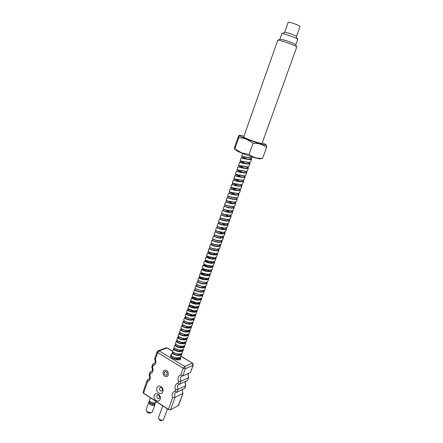 <?xml version="1.0" encoding="UTF-8"?>
<svg xmlns="http://www.w3.org/2000/svg" width="443" height="443" viewBox="0 0 443 443"><rect width="100%" height="100%" fill="white"/><g stroke="black" fill="none" stroke-linecap="round" stroke-linejoin="round"><path stroke-width="0.66" d="M150.338 397.736L149.418 400.35C149.579 401.712 151.08 402.593 153.915 402.98L153.616 403.379L152.137 403.185L153.865 403.368M153.915 402.98L155.277 402.731L156.08 401.502L155.842 402.178C156.025 402.571 155.283 402.975 153.616 403.379M153.882 403.363L150.498 402.471L149.441 401.325M154.773 403.174L154.275 404.37L153.128 404.581L150.127 403.512C149.081 402.665 148.842 401.912 149.418 401.258M154.978 404.603L154.386 405.251L153.034 405.467C150.304 405.007 148.898 403.872 148.809 402.072L149.413 401.258M160.139 399.304C158.777 403.584 152.652 399.564 154.269 395.483C155.598 391.202 161.773 395.184 160.139 399.304M156.888 395.948C156.783 397.952 157.547 398.805 159.187 398.495L159.718 397.786C159.829 395.782 159.065 394.929 157.426 395.234L156.888 395.948M162.847 391.701C161.474 396.009 155.316 392.011 156.944 387.907C158.278 383.599 164.486 387.559 162.847 391.701M159.563 388.384C159.452 390.388 160.222 391.235 161.867 390.931L162.415 390.211C162.526 388.206 161.761 387.354 160.122 387.653L159.563 388.384M164.508 370.232L163.157 371.749C162.858 375.099 164.137 376.683 166.989 376.511M168.301 375.011L167.255 376.367C164.281 376.904 162.902 375.371 163.118 371.766L164.192 370.392C167.155 369.877 168.528 371.422 168.301 375.011M188.624 373.344L188.092 374.257L188.546 377.674L180.86 381.224L178.435 381.556C177.394 378.172 178.197 375.935 180.855 374.844L183.23 368.255L184.62 366.45L185.401 368.676L193.037 365.353L190.418 372.535L182.754 375.991L185.401 368.676L183.23 368.255L157.691 352.617L155.432 359.107L154.624 358.941L157.077 351.764L157.691 352.617L159.087 350.878L157.918 350.817L157.077 351.764M185.628 381.495L185.157 382.331L185.816 385.571L184.864 388.19L176.873 392.243L174.979 391.13L175.467 389.774L177.892 389.436L177.433 385.958L178.451 384.618L187.467 380.631L188.724 377.43C187.932 375.758 187.932 374.379 188.729 373.299M171.591 354.328L170.466 355.192C169.392 357.346 177.211 361.012 180.002 359.655L180.844 358.891L180.489 357.462M162.714 405.843L158.456 417.749L159.491 419.493L162.481 420.296L163.6 419.621L167.448 408.944M164.275 372.491L164.862 371.738C166.502 371.45 167.26 372.297 167.133 374.28L166.557 375.033C164.918 375.321 164.154 374.479 164.275 372.491M166.413 375.105L167.177 374.263C167.338 372.402 166.629 371.527 165.045 371.644M159.796 420.396L160.887 420.795M148.815 402.072L146.118 409.742L146.633 411.198L147.336 411.78L151.063 412.743L152.381 411.929L154.961 404.658L154.812 403.163M147.469 412.472L147.912 412.965L149.612 413.219M151.799 367.07C152.663 369.207 152.525 370.73 151.379 371.644L149.933 372.303L150.31 373.814C152.835 372.74 153.599 370.553 152.597 367.247L151.777 366.998L152.746 364.212L153.128 365.719C155.67 364.622 156.434 362.424 155.432 359.107M154.624 358.941C155.499 361.111 155.343 362.656 154.164 363.57L152.746 364.212M180.855 374.844L182.754 375.991M179.393 384.28L177.876 383.106C175.234 384.175 174.431 386.396 175.467 389.774M147.574 381.672L147.203 380.149L148.671 379.479C149.778 378.599 149.906 377.093 149.058 374.961L149.845 375.149C150.841 378.449 150.083 380.626 147.574 381.672L143.593 393.113L168.401 409.36L172.593 397.748L175.007 397.404L174.553 393.943L175.539 392.631L176.43 392.276M149.058 374.961L149.933 372.303M150.249 371.948L151.7 371.356M153.062 363.869L154.463 363.321M184.604 388.494L185.606 385.737L177.892 389.436L176.873 392.243M182.721 389.408L182.306 390.167L182.754 393.561L175.007 397.404L170.549 409.725L168.39 409.565L143.587 393.318L143.017 392.193L147.203 380.149M147.525 379.789L149.014 379.158M190.418 372.535L193.264 365.137L193.037 365.353L192.262 363.177L184.62 366.45L159.087 350.878L167.066 347.971L172.648 351.338M187.467 380.631L188.751 377.519M185.816 385.571L185.789 385.476C185.019 383.826 185.002 382.486 185.733 381.445M178.197 405.816L182.937 393.29C182.195 390.992 182.162 389.679 182.837 389.353M296.76 46.991C297.231 46.559 289.39 43.303 283.298 41.432C279.86 40.374 278.016 39.975 277.761 40.23L243.694 136.948C243.739 137.28 245.367 138.089 248.584 139.39C254.288 141.682 262.123 144.058 262.029 143.477L296.76 46.991M295.774 44.787C294.772 43.824 291.034 42.268 284.556 40.13L279.921 39.139L281.837 33.723C282.058 33.474 283.614 33.784 286.499 34.648C292.995 36.78 296.732 38.358 297.718 39.383L295.774 44.787M243.949 136.228L240.566 135.436C233.356 134.14 257.976 143.842 264.82 144.961C266.431 145.238 266.631 145.011 265.412 144.285L262.289 142.762M234.773 149.213L234.618 149.031C234.231 149.435 234.236 148.721 234.646 146.888L238.611 135.829C239.12 135.115 239.17 135.713 238.76 137.64C244.054 137.873 248.822 139.778 253.053 143.36C258.208 143.061 262.721 144.401 266.581 147.369C266.758 145.703 266.608 144.961 266.121 145.143M296.428 36.481C295.702 35.706 292.934 34.532 288.133 32.965L284.666 32.295L288.221 22.25L291.732 22.837C296.555 24.393 299.318 25.594 300.022 26.453L296.428 36.481L297.58 39.15M235.648 150.26L241.618 153.095C249.359 156.169 255.434 158.096 259.853 158.882L261.193 158.622M238.76 137.64L234.89 148.676L241.507 152.824L249.082 154.496C253.058 157.426 257.566 158.699 262.61 158.328L261.691 158.528M266.581 147.369L262.61 158.328M253.053 143.36L249.082 154.496M234.618 149.031L234.89 148.676M241.889 156.479L250.849 157.952L252.133 157.542L252.344 156.966M179.166 358.343L178.756 357.8M178.75 354.561L179.199 354.954M180.478 357.058L180.406 357.828C179.299 359.417 177.062 359.722 173.678 358.747M172.155 352.722L171.297 355.148C171.181 355.712 171.895 356.344 173.44 357.052L174.647 357.473C177.853 358.271 179.941 357.916 180.91 356.421L181.78 353.996C180.412 355.69 177.92 355.901 174.304 354.61C172.759 353.907 172.045 353.276 172.155 352.722L173.235 352.301C168.783 352.966 181.403 357.673 181.674 353.359M180.517 354.511L180.085 353.951M180.174 350.79L180.522 351.1M181.846 353.215L181.78 353.996M173.518 348.874L172.659 351.305C172.543 351.858 173.263 352.49 174.808 353.193L176.464 353.724C179.487 354.367 181.425 353.985 182.283 352.578L183.158 350.147C181.791 351.825 179.299 352.024 175.677 350.745C174.127 350.048 173.407 349.422 173.518 348.874L174.647 348.475C170.046 349.034 182.804 353.824 183.053 349.499M181.874 350.668L181.414 350.086M183.219 349.366L183.158 350.147M174.885 345.019L174.021 347.456C173.911 347.993 174.614 348.608 176.137 349.3L178.125 349.909C181.026 350.463 182.876 350.07 183.662 348.73L184.537 346.288C183.18 347.949 180.689 348.143 177.056 346.863C175.5 346.171 174.78 345.551 174.885 345.019L176.076 344.637C171.303 345.08 184.21 349.97 184.432 345.634M183.236 346.814L182.749 346.216M183.025 343.22L181.752 342.278M184.598 345.501L184.537 346.288M176.253 341.149L175.389 343.596C175.278 344.084 175.915 344.66 177.3 345.318L179.736 346.072C182.538 346.553 184.31 346.155 185.047 344.864L185.927 342.417C184.57 344.056 182.079 344.244 178.44 342.971C176.879 342.278 176.153 341.675 176.253 341.149L177.516 340.789C172.56 341.116 185.617 346.099 185.816 341.752M184.598 342.948L184.089 342.328M184.454 339.41L182.992 338.341M185.982 341.631L185.927 342.417M177.632 337.267L176.763 339.72C176.652 340.174 177.233 340.711 178.507 341.343L181.325 342.206C184.039 342.638 185.744 342.229 186.437 340.988L187.317 338.535C185.971 340.158 183.474 340.329 179.825 339.067C178.263 338.38 177.532 337.782 177.632 337.267L178.966 336.929M185.966 339.067L185.429 338.424M187.367 337.743L187.317 338.535M179.005 333.369L178.136 335.833L179.753 337.367L182.898 338.325C185.534 338.707 187.173 338.297 187.826 337.101L188.712 334.642C187.372 336.243 184.875 336.409 181.22 335.146C179.648 334.465 178.911 333.872 179.005 333.369L179.764 333.036M187.339 335.174L186.769 334.515M188.757 333.839L188.712 334.637M180.39 329.465L179.515 331.934L181.021 333.385L184.465 334.426C187.018 334.764 188.607 334.354 189.227 333.202L190.108 330.733C188.773 332.311 186.276 332.471 182.616 331.214C181.043 330.539 180.301 329.957 180.39 329.465L181.923 329.193M188.712 331.27L188.109 330.589M190.152 329.93L190.108 330.733M181.78 325.544L180.899 328.025L182.306 329.398L186.021 330.517C188.508 330.816 190.041 330.406 190.628 329.293L191.514 326.812C190.185 328.374 187.688 328.529 184.017 327.272C182.438 326.602 181.691 326.026 181.78 325.544L183.435 325.317M190.091 327.349L189.454 326.646M191.548 326.004L191.514 326.812M183.169 321.612L182.289 324.099L183.601 325.406L187.566 326.585C189.986 326.851 191.476 326.447 192.029 325.367L192.921 322.881C191.597 324.42 189.1 324.564 185.418 323.318C183.839 322.654 183.086 322.083 183.169 321.612L183.911 321.319C180.511 322.067 193.048 326.12 192.805 322.172M192.949 322.067L192.921 322.881M184.565 317.67L183.684 320.167L184.919 321.402L189.106 322.637C191.465 322.875 192.91 322.476 193.441 321.43L194.333 318.938C193.021 320.455 190.518 320.594 186.83 319.353C185.24 318.689 184.487 318.129 184.565 317.67L186.315 317.476C180.03 316.944 194.112 322.665 194.217 318.218M194.355 318.118L194.333 318.938M185.966 313.716L185.08 316.219L187.35 317.886L190.64 318.678C192.943 318.894 194.344 318.495 194.854 317.481L195.751 314.979C194.444 316.479 191.941 316.607 188.242 315.372C186.653 314.713 185.894 314.165 185.966 313.716L187.555 313.539M194.244 315.521L193.497 314.751M195.767 314.159L195.751 314.979M187.372 309.746L186.481 312.26L188.762 313.904L192.179 314.702C194.422 314.895 195.789 314.502 196.277 313.522L197.174 311.008C195.872 312.487 193.364 312.608 189.659 311.379C188.065 310.726 187.3 310.183 187.372 309.746L189.394 309.635M195.64 311.551L194.842 310.753M197.185 310.183L197.174 311.008M188.779 305.764L187.887 308.284L188.923 309.336L193.718 310.715C195.906 310.886 197.229 310.499 197.7 309.546L198.602 307.027C197.301 308.483 194.798 308.599 191.083 307.37C189.482 306.728 188.712 306.191 188.779 305.764L189.51 305.526M197.035 307.569L196.194 306.75M198.602 306.196L198.602 307.027M190.197 301.772L189.299 304.297L190.28 305.299L195.252 306.711C197.384 306.866 198.674 306.478 199.123 305.559L200.031 303.029C198.741 304.468 196.232 304.574 192.511 303.355C190.905 302.713 190.136 302.187 190.197 301.772L191.681 301.589L196.57 303.809M198.431 303.571L197.545 302.724M200.026 302.192L200.031 303.029M201.454 298.183L201.465 299.025C200.181 300.437 197.672 300.537 193.945 299.318C192.334 298.687 191.553 298.167 191.614 297.762L190.717 300.299L191.642 301.246L196.792 302.696C198.874 302.835 200.125 302.453 200.557 301.556M199.832 299.562L198.896 298.693M193.037 293.748L192.135 296.289L193.01 297.181L198.331 298.665C200.358 298.787 201.582 298.416 201.997 297.546L202.905 295.005C201.626 296.395 199.117 296.489 195.38 295.276C193.763 294.645 192.982 294.135 193.037 293.748L193.752 293.548M202.883 294.158L202.905 295.005M194.466 289.711L193.563 292.264L194.388 293.111L199.871 294.623C201.853 294.728 203.038 294.362 203.437 293.521L204.35 290.968C203.077 292.341 200.568 292.424 196.819 291.217C195.202 290.591 194.416 290.093 194.466 289.711L195.175 289.534M204.323 290.115L204.35 290.968M195.895 285.669L194.992 288.227L195.773 289.024L201.415 290.564C203.343 290.658 204.5 290.298 204.882 289.484L205.801 286.926C204.533 288.271 202.025 288.349 198.265 287.147C196.642 286.527 195.85 286.034 195.895 285.669L196.603 285.502M204.057 287.457L203.005 286.538M205.762 286.062L205.801 286.926M197.334 281.61L196.426 284.179L197.168 284.932L202.96 286.494C204.843 286.577 205.962 286.222 206.333 285.43L207.252 282.861C205.995 284.19 203.481 284.256 199.715 283.066C198.087 282.451 197.29 281.964 197.334 281.61L197.777 281.449M207.202 281.997L207.252 282.861M198.774 277.539L197.86 280.114L198.569 280.823L204.511 282.412C206.338 282.484 207.435 282.136 207.789 281.366L208.714 278.791C207.457 280.098 204.948 280.159 201.172 278.968C199.538 278.359 198.741 277.883 198.774 277.539L199.195 277.39M206.887 279.317L205.702 278.337M208.653 277.922L208.714 278.791M200.219 273.453L199.306 276.039L199.976 276.703L201.709 277.456L206.061 278.315C207.845 278.376 208.908 278.032 209.251 277.29L210.176 274.704C208.93 275.989 206.416 276.039 202.634 274.859C200.995 274.25 200.192 273.785 200.219 273.453L200.917 273.337M208.304 275.225L207.335 274.411M210.104 273.829L210.176 274.704M201.67 269.355L200.751 271.947L201.388 272.578L203.171 273.342L207.612 274.2C209.351 274.256 210.386 273.924 210.713 273.198L211.643 270.607C210.403 271.869 207.889 271.913 204.096 270.734C202.451 270.136 201.643 269.676 201.67 269.355L202.052 269.228M211.56 269.721L211.643 270.607M203.127 265.246L202.207 267.849L202.805 268.436L204.638 269.211L209.168 270.075C210.862 270.125 211.865 269.798 212.186 269.095L213.116 266.492C211.881 267.733 209.367 267.766 205.569 266.597C203.918 265.999 203.104 265.551 203.127 265.246L203.492 265.13M211.15 267.002L210.242 266.26M213.022 265.601L213.116 266.492M204.588 261.121L203.664 263.729L204.234 264.283L206.111 265.069L210.73 265.938C212.374 265.977 213.354 265.656 213.659 264.98L214.595 262.367C213.365 263.585 210.851 263.613 207.042 262.444L204.588 261.121L204.932 261.016M212.579 262.865L211.704 262.167M214.49 261.47L214.595 262.367M206.05 256.984L205.126 259.604L205.663 260.113L207.584 260.916L212.291 261.785C213.891 261.819 214.844 261.503 215.137 260.849L216.073 258.23C214.855 259.426 212.335 259.443 208.52 258.28L206.383 256.89M214.008 258.718L212.313 257.494M215.957 257.322L216.073 258.23M217.43 253.163L217.563 254.077C216.35 255.251 213.831 255.257 210.004 254.105L207.523 252.831L206.593 255.461L207.102 255.938L209.068 256.746L213.858 257.621C215.414 257.643 216.339 257.339 216.621 256.702M215.436 254.559L214.645 253.933M208.996 248.667L208.06 251.303L208.548 251.746L210.552 252.565L215.425 253.44C216.943 253.462 217.834 253.163 218.111 252.549L219.052 249.913C217.851 251.059 215.331 251.059 211.494 249.913L209.301 248.595M218.908 248.988L219.052 249.913M210.475 244.492L209.539 247.133L209.999 247.543L212.042 248.368L216.998 249.248L219.606 248.379L220.553 245.732C219.351 246.856 216.832 246.851 212.989 245.704L210.774 244.425M220.387 244.802L220.553 245.732M211.959 240.3L211.018 242.952L211.449 243.329L213.537 244.154L218.571 245.04L221.101 244.193L222.054 241.54C220.863 242.642 218.338 242.626 214.484 241.485L212.252 240.244M221.871 240.599L222.054 241.54M213.448 236.097L212.507 238.755L212.906 239.098L215.038 239.929L220.149 240.82L222.607 239.995L223.56 237.332C222.375 238.412 219.85 238.384 215.99 237.254L213.736 236.047M221.179 237.764L220.575 237.315M223.361 236.385L223.56 237.332M214.944 231.877L213.997 234.546L214.373 234.856L216.544 235.693L221.733 236.584L224.114 235.781L225.072 233.112C223.892 234.17 221.367 234.131 217.496 233.007L215.232 231.839M222.619 233.522L220.376 232.099M224.85 232.154L225.072 233.112M216.439 227.641L215.492 230.321L215.841 230.604L218.056 231.44L223.322 232.337L225.625 231.556L226.589 228.881C225.415 229.911 222.89 229.867 219.008 228.749L216.738 227.619M226.351 227.912L226.589 228.881M217.945 223.394L216.992 226.08L217.319 226.334L219.567 227.176L224.911 228.073L227.148 227.32L228.106 224.629C226.949 225.637 224.418 225.587 220.531 224.474L218.261 223.388M225.498 225.005L225.077 224.712M227.846 223.649L228.106 224.629M219.451 219.135L218.499 221.832L218.798 222.059L221.09 222.895L226.506 223.798L228.671 223.067L229.635 220.37C228.477 221.35 225.952 221.29 222.054 220.182L219.8 219.147M226.938 220.725L226.583 220.481M229.352 219.379L229.635 220.37M220.963 214.861L220.01 217.563L220.287 217.768L222.613 218.598L228.101 219.506L230.199 218.798L231.168 216.09C230.017 217.053 227.492 216.981 223.582 215.879L221.373 214.899M222.043 213.698L221.605 214.933C221.279 215.193 230.222 217.552 230.626 215.741L230.858 215.088L231.168 216.09M222.486 210.569L221.522 213.282L221.782 213.46L224.147 214.29L229.707 215.204L231.733 214.517L232.702 211.804C231.562 212.734 229.031 212.657 225.116 211.56L223.017 210.658M230.316 212.474L229.989 212.236M232.365 210.785L232.702 211.804M224.008 206.266L223.283 209.146L225.681 209.971L231.307 210.885L233.267 210.22L234.242 207.496C233.112 208.409 230.581 208.315 226.655 207.23L224.385 206.277M233.882 206.471L234.242 207.496M225.537 201.953L224.568 204.683L227.22 205.63L232.918 206.554L234.812 205.912L235.792 203.176C234.668 204.062 232.132 203.963 228.195 202.883L225.93 201.953M235.399 202.135L235.792 203.176M228.765 201.277L234.535 202.207L236.363 201.587L237.343 198.846C236.224 199.704 233.694 199.599 229.745 198.519L227.071 197.622L226.102 200.358L228.765 201.277M237.011 197.899L237.343 198.846M230.316 196.913L236.152 197.849L237.913 197.246L238.899 194.499C237.791 195.335 235.255 195.213 231.301 194.145L228.61 193.275L227.636 196.022L230.316 196.913M229.424 193.392L229.07 193.264C226.96 192.982 241.28 196.775 238.439 193.425L238.899 194.499M231.872 192.533L237.775 193.469L239.475 192.893L240.46 190.136C239.358 190.944 236.828 190.817 232.857 189.754L230.15 188.912L229.175 191.669L231.872 192.533M240.023 189.111L240.46 190.136M231.7 184.537L230.72 187.306L239.392 189.083L241.036 188.53L242.028 185.761C240.937 186.542 238.4 186.409 234.425 185.351L232.126 184.532C230.26 184.216 244.625 187.97 241.507 184.653M241.607 184.775L242.028 185.761M235 183.723L241.014 184.681L242.609 184.144L243.6 181.37C242.515 182.128 239.979 181.979 235.992 180.932L233.256 180.146L232.27 182.926L235 183.723M243.196 180.423L243.6 181.37M236.573 179.299L242.642 180.262L244.182 179.747L245.178 176.962C244.104 177.693 241.562 177.538 237.57 176.497L234.812 175.744L233.826 178.529L236.573 179.299M244.785 176.054L245.178 176.962M238.151 174.858L244.276 175.827L245.76 175.339L246.762 172.543C245.693 173.246 243.157 173.08 239.148 172.045L236.379 171.325L235.388 174.121L238.151 174.858M246.386 171.668L246.762 172.543M239.735 170.405L245.915 171.38L247.349 170.909L248.351 168.107C247.288 168.789 244.752 168.611 240.737 167.581L237.946 166.889L236.955 169.697L239.735 170.405M247.986 167.271L248.351 168.107M241.319 165.937L247.554 166.917L248.938 166.468L249.946 163.655C248.888 164.309 246.352 164.126 242.327 163.102L239.525 162.443L238.528 165.256L241.319 165.937M249.592 162.852L249.946 163.655M242.914 161.451L249.199 162.443L250.533 162.016L251.546 159.192C250.5 159.818 247.958 159.624 243.921 158.605L241.103 157.979L240.106 160.803L242.914 161.451M251.203 158.422L251.546 159.192M171.895 357.678L172.205 357.667M170.799 356.554L171.829 356.122C170.954 356.255 170.826 356.648 171.452 357.313M182.931 338.341L184.205 339.205M185.429 330.456L185.944 330.755M191.614 297.762L192.334 297.558M201.094 273.359L205.84 275.269M207.296 271.144L202.689 269.239L207.158 271.127M208.786 270.341L208.315 270.02M203.896 265.169L208.47 266.968M208.719 267.118L209.162 267.395M206.504 261.348L207.678 261.78M207.617 257.134L209.528 257.843M207.523 252.831L207.839 252.748M208.764 252.92L211.3 253.861M223.571 228.926L221.666 227.791M227.785 223.665L227.569 224.28C227.137 226.157 218.227 223.804 218.582 223.466L220.968 224.335M220.099 219.224L222.065 219.933M221.688 214.988L223.106 215.492M228.101 216.234L225.47 214.739M229.618 211.981L226.705 210.347M229.031 193.27L230.15 193.818M239.973 189.045C242.947 192.378 228.605 188.607 230.593 188.906L231.119 189.255M239.84 181.436L235.056 179.038M241.263 176.984L236.313 174.525M242.681 172.515L237.642 170.023M244.093 168.024L239.054 165.527M245.5 163.517L240.521 161.042M246.906 158.993L242.033 156.556M250.55 157.946L250.993 158.827C249.63 159.43 247.044 159.242 243.235 158.278M248.999 162.443L249.392 163.295C247.919 163.916 245.267 163.722 241.446 162.719M247.449 166.922L247.803 167.747C246.186 168.384 243.467 168.185 239.646 167.144M245.904 171.38L246.214 172.183C246.031 173.329 240.017 172.128 237.836 171.541M244.359 175.827L244.63 176.602C244.436 177.842 237.797 176.436 235.981 175.91M242.814 180.257L243.052 181.01C242.836 182.35 235.582 180.722 234.192 180.268M241.274 184.67L241.479 185.401C241.236 186.83 233.478 185.008 232.497 184.637M239.735 189.067L239.918 189.781C239.624 191.326 231.157 189.205 230.831 188.989M238.196 193.453L238.356 194.139C238.007 195.789 228.992 193.419 229.252 193.342L229.723 192.029M237.055 197.766L236.8 198.492C236.44 200.17 227.442 197.805 227.713 197.689L228.173 196.393M235.499 202.119L235.244 202.822C234.879 204.539 225.891 202.174 226.179 202.019L226.633 200.74M233.948 206.455L233.699 207.141C233.317 208.891 224.352 206.527 224.651 206.338L225.886 206.776M232.398 210.779L232.16 211.449C231.767 213.227 222.812 210.868 223.128 210.641L223.571 209.395M229.048 219.44L229.092 220.016C228.677 221.86 219.75 219.506 220.093 219.207L222.414 220.027M219.008 222.27L218.582 223.466L221.207 224.396M226.03 227.99L226.046 228.527C225.609 230.438 216.71 228.09 217.076 227.713L217.496 226.534M224.739 232.187L224.535 232.763C224.08 234.707 215.198 232.359 215.58 231.944L215.99 230.781C217.596 231.595 219.961 232.126 223.095 232.381L224.197 232.293M223.222 236.429L223.023 236.983C222.558 238.954 213.692 236.612 214.085 236.163L214.495 235M221.71 240.654L221.517 241.191C221.04 243.196 212.191 240.854 212.596 240.372L213.005 239.209M220.033 244.913L220.016 245.389C219.529 247.421 210.691 245.079 211.106 244.564L214.916 245.909M215.171 246.053L215.713 246.363M218.543 249.104L218.521 249.564C218.022 251.63 209.201 249.293 209.628 248.739L210.037 247.587M213.869 250.295L214.384 250.6M217.203 253.246L217.026 253.734C216.516 255.827 207.712 253.496 208.155 252.903L208.559 251.757M212.557 254.52L213.05 254.819M215.575 257.455L215.542 257.887C215.021 260.013 206.233 257.682 206.682 257.056C207.086 256.829 208.526 257.339 211.001 258.585M211.245 258.729L211.71 259.022M214.102 261.614L214.058 262.023C213.526 264.178 204.755 261.852 205.214 261.193C205.657 260.949 207.147 261.475 209.683 262.777M212.629 265.75L212.585 266.149C212.042 268.336 203.282 266.01 203.752 265.318C204.229 265.052 205.762 265.595 208.36 266.952M211.161 269.881L211.112 270.263C210.558 272.478 201.814 270.158 202.296 269.427L202.678 268.358M209.694 273.995L209.644 274.361C209.079 276.609 200.347 274.289 200.845 273.525C201.388 273.215 203.01 273.791 205.696 275.253M208.238 278.099L208.182 278.448C207.606 280.724 198.89 278.409 199.4 277.611L199.765 276.576M204.588 279.522L204.959 279.788M206.853 282.158L206.726 282.523C206.139 284.827 197.434 282.512 197.955 281.682L198.314 280.668M205.397 286.233L205.27 286.582C204.672 288.914 195.989 286.604 196.52 285.741L196.875 284.744M203.941 290.298L203.824 290.63C203.215 292.989 194.543 290.68 195.086 289.783L195.435 288.808M202.44 294.368L202.379 294.661C201.759 297.054 193.104 294.745 193.657 293.82L193.995 292.856M201 298.405L200.939 298.687C200.314 301.102 191.664 298.798 192.234 297.834C192.976 297.397 194.787 298.039 197.661 299.767M199.566 302.431L199.505 302.696C198.868 305.138 190.235 302.84 190.817 301.844C191.592 301.384 193.425 302.037 196.315 303.798M198.132 306.44L198.076 306.689C197.423 309.164 188.812 306.866 189.399 305.836C190.208 305.354 192.068 306.019 194.975 307.819M196.742 310.421L196.648 310.67C195.989 313.173 187.389 310.881 187.987 309.818C188.829 309.314 190.711 309.984 193.63 311.828M195.285 314.425L195.23 314.641C194.56 317.171 185.971 314.879 186.581 313.788L188.341 313.794M189.654 314.259L192.29 315.815M193.868 318.395L193.812 318.6C193.131 321.153 184.559 318.866 185.18 317.742L185.479 316.895L190.534 318.7L192.19 318.727M192.472 322.343L192.4 322.548C191.708 325.129 183.153 322.842 183.784 321.684L184.078 320.854M191.044 326.303L190.994 326.48C190.291 329.088 181.746 326.807 182.389 325.616L182.677 324.808M186.326 326.408L188.269 327.709M189.637 330.234L189.593 330.4C188.879 333.036 180.345 330.755 181.004 329.537L181.287 328.739M188.192 334.31L188.192 334.31C187.472 336.968 178.955 334.692 179.62 333.441L180.689 333.214M183.917 334.371L185.595 335.567M186.796 338.203L186.796 338.203C186.066 340.894 177.565 338.618 178.241 337.339L179.216 337.084M182.688 338.325L184.26 339.476M185.407 342.085L185.407 342.085C184.67 344.804 176.176 342.528 176.862 341.221L177.754 340.944M181.381 342.217L182.926 343.375M184.022 345.961L184.022 345.961C183.275 348.696 174.797 346.432 175.494 345.091L176.314 344.798M180.146 346.144L181.597 347.257M182.643 349.82L182.643 349.82C181.879 352.584 173.418 350.319 174.127 348.946L174.885 348.641M181.265 353.664L181.265 353.664C180.495 356.46 172.045 354.195 172.764 352.794L173.468 352.478M179.891 357.501L179.891 357.501C179.11 360.32 170.677 358.055 171.402 356.626L171.646 355.95M176.414 357.828L177.615 358.836M178.701 358.575L178.197 357.866M180.052 354.738L179.52 354.012M181.409 350.884L180.849 350.147M182.765 347.024L182.178 346.265M185.495 339.26L184.842 338.469M186.863 335.362L186.176 334.548M188.236 331.447L187.516 330.616M189.61 327.521L188.851 326.668M192.373 319.636L191.531 318.738M193.763 315.671L192.871 314.751M195.147 311.695L194.211 310.748M197.938 303.699L196.886 302.702M199.333 299.684L198.226 298.66M203.547 287.551L202.313 286.488M209.207 271.188L207.54 269.92M210.624 267.063L208.852 265.745M212.047 262.921L210.32 261.652M222.048 233.527L219.39 231.899M223.931 229.635L223.643 229.396M223.477 229.269L220.636 227.569M226.822 221.068L226.511 220.83M231.146 208.099L230.803 207.85M234.917 194.621L229.795 192.052M230.803 188.978L231.335 187.671M237.764 185.789L233.007 183.313M239.181 181.348L234.718 178.944M240.599 176.89L236.551 174.592M242.011 172.416L237.509 170.051L244.375 171.291M243.423 167.919L239.076 165.616L246.092 166.834M244.835 163.412L240.654 161.163L247.814 162.365M241.795 157.952L242.238 156.695L249.536 157.874M178.928 358.476L178.446 357.844M171.95 356.222L174.769 357.54L177.46 357.894M180.279 354.638L179.775 353.99M173.279 352.34L176.491 353.763L178.917 354.035M181.63 350.795L181.104 350.125M174.608 348.442L178.119 349.942L180.384 350.164M182.992 346.935L182.433 346.249M175.949 344.538L179.708 346.099L181.846 346.276M184.354 343.065L183.762 342.356M177.294 340.623L181.281 342.234L183.319 342.378M185.717 339.183L185.096 338.458M178.645 336.697L182.837 338.352L184.786 338.469M187.084 335.285L186.431 334.537M180.002 332.759L184.393 334.448L186.265 334.548M181.364 328.806L185.938 330.533L187.743 330.611M182.726 324.846L187.472 326.607L189.222 326.663M184.1 320.87L184.991 321.491L189.006 322.659L190.706 322.703M192.594 319.569L191.786 318.738M193.984 315.61L193.126 314.757M186.852 312.891L192.063 314.724L193.685 314.74M195.374 311.639L194.471 310.759M188.242 308.882L193.591 310.737L195.175 310.742M196.764 307.652L195.812 306.744M189.632 304.862L190.379 305.41L195.125 306.739L196.675 306.728M198.159 303.654L197.152 302.719M191.027 300.83L196.653 302.719L198.176 302.707M199.555 299.64L198.492 298.676M192.434 296.788L198.187 298.693L199.677 298.671M200.956 295.614L199.832 294.623M193.84 292.734L199.721 294.65L201.188 294.617M195.258 288.67L201.26 290.591L202.7 290.553M196.675 284.594L202.8 286.521L204.212 286.477M198.104 280.508L204.339 282.44L205.729 282.39M206.593 279.372L205.259 278.304M199.538 276.404L200.103 276.847C201.51 277.628 203.437 278.126 205.884 278.342L207.252 278.287M208.005 275.275L206.499 274.112M200.972 272.295L201.521 272.722C202.949 273.508 204.921 274.012 207.435 274.234L208.78 274.173M209.423 271.166L207.817 269.959M202.418 268.17L202.944 268.585C204.389 269.383 206.405 269.887 208.985 270.108L210.303 270.042M210.84 267.04L209.268 265.872M203.869 264.034L204.373 264.432C205.84 265.235 207.894 265.75 210.536 265.972L211.837 265.9M205.325 259.891L205.807 260.274C207.296 261.082 209.389 261.597 212.097 261.819L213.365 261.747M206.787 255.727L207.246 256.098C208.758 256.912 210.89 257.433 213.653 257.654L214.899 257.582M215.11 254.587L213.233 253.291M208.254 251.558L208.697 251.912C210.22 252.726 212.396 253.252 215.22 253.479L216.439 253.396M209.727 247.377L210.143 247.709C211.688 248.529 213.897 249.055 216.788 249.287L217.984 249.204M211.211 243.179L211.599 243.495C213.155 244.314 215.409 244.841 218.36 245.079L219.529 244.996M212.701 238.971L213.055 239.27C214.628 240.089 216.92 240.621 219.933 240.859L221.079 240.776M214.196 234.757L214.523 235.034C216.106 235.848 218.438 236.379 221.511 236.628L222.635 236.54M222.253 233.533L219.684 231.96M223.687 229.275L220.935 227.636M217.225 226.284L217.474 226.517C219.086 227.325 221.489 227.857 224.679 228.117L225.758 228.029M225.116 225L222.164 223.289M218.753 222.032L218.958 222.242C220.586 223.045 223.023 223.577 226.268 223.842L227.325 223.754M220.448 217.956L220.448 217.956C222.093 218.748 224.562 219.279 227.863 219.556L228.898 219.462M221.816 213.498L221.949 213.653C223.599 214.434 226.107 214.971 229.463 215.248L230.476 215.16M229.402 212.092L225.725 210.098M223.344 209.212L223.449 209.34C225.116 210.109 227.658 210.641 231.063 210.934L232.054 210.84M224.872 204.915L224.955 205.015C226.639 205.774 229.214 206.3 232.669 206.604L233.644 206.51M232.796 203.758L232.431 203.514M232.259 203.398L227.957 201.177M226.379 200.596L226.473 200.673C228.173 201.421 230.77 201.947 234.281 202.257L235.233 202.163M227.957 196.277L227.995 196.321C229.707 197.052 232.337 197.578 235.892 197.899L236.828 197.805M229.502 191.935L229.518 191.957C231.246 192.666 233.91 193.192 237.509 193.525L238.423 193.43M236.523 190.235L231.296 187.677M231.268 187.666L231.052 187.577C232.791 188.269 235.488 188.79 239.137 189.133L240.028 189.039M237.941 185.816L232.592 183.186C234.341 183.856 237.066 184.371 240.754 184.731L241.634 184.637M234.364 178.917L234.137 178.784C235.897 179.432 238.644 179.941 242.382 180.318L243.246 180.218M240.759 176.918L235.687 174.365C237.459 174.985 240.233 175.494 244.01 175.882L244.863 175.788M242.166 172.438L237.243 169.929L246.485 171.341M243.567 167.941L238.805 165.483L248.108 166.884L247.803 167.747M240.627 161.246L249.736 162.409M246.363 158.904L241.944 156.551L251.369 157.918M250.766 157.952C254.847 161.246 240.35 157.553 241.452 157.979L241.369 157.996M249.221 162.443C253.119 165.732 238.65 162.038 239.884 162.443L239.768 162.47M247.67 166.917C251.402 170.206 236.955 166.507 238.317 166.895L238.168 166.922M246.131 171.375C249.697 174.669 235.272 170.959 236.761 171.325L236.579 171.363M244.586 175.816C247.997 179.116 233.594 175.395 235.211 175.744L235.881 176.048M243.046 180.24C246.308 183.552 231.927 179.814 233.666 180.146L234.635 180.561M229.707 193.508L231.091 194.089M236.999 197.927C239.192 201.083 225.321 197.307 227.547 197.606L227.724 197.667M235.383 202.141C237.969 205.524 223.682 201.676 226.035 201.936L227.337 202.412M233.86 206.477C236.324 209.877 222.048 206.006 224.529 206.25L224.667 206.288M232.337 210.796C234.685 214.218 220.426 210.314 223.028 210.547L223.15 210.58M230.82 215.099C233.057 218.549 218.809 214.606 221.533 214.833L221.633 214.855M229.092 220.016L229.319 219.385C231.434 222.862 217.192 218.886 220.044 219.102L222.729 220.11M227.802 223.665C229.817 227.165 215.586 223.15 218.56 223.355L221.517 224.474M226.295 227.923C228.206 231.456 213.986 227.397 217.087 227.597L217.114 227.602M224.795 232.171C226.6 235.731 212.391 231.634 215.614 231.822L215.619 231.822M223.294 236.407C225.005 239.995 210.796 235.848 214.152 236.036M218.028 237.564L218.615 237.885M221.805 240.627C223.422 244.215 209.378 240.123 212.646 240.222M220.315 244.829C221.843 248.434 207.889 244.348 211.161 244.403M218.825 249.021C220.271 252.637 206.405 248.562 209.689 248.573M217.347 253.197C218.67 256.923 204.483 252.56 208.365 252.748M215.868 257.361C217.103 261.121 202.916 256.702 206.936 256.89L211.272 258.629M211.516 258.773L211.97 259.055M214.395 261.508C215.591 265.18 201.98 261.115 205.286 260.988M205.513 261.021L209.954 262.821M210.192 262.965L210.624 263.236M212.928 265.645C213.98 269.488 199.799 264.936 204.096 265.135L208.631 266.991M211.461 269.77C212.507 273.469 199.057 269.416 202.379 269.2M210.004 273.879C210.979 277.6 197.606 273.547 200.928 273.287M201.288 273.325L205.967 275.28M208.548 277.971C209.45 281.715 196.155 277.661 199.488 277.362M199.704 277.434L204.627 279.4M207.091 282.058C207.928 285.813 194.71 281.765 198.049 281.421M205.646 286.128C206.255 290.182 192.079 285.237 197.124 285.519M204.201 290.182C204.904 293.975 191.83 289.932 195.186 289.506M202.761 294.224C203.193 298.377 189.017 293.244 194.388 293.582M201.327 298.255C201.665 302.458 187.489 297.225 193.032 297.591L192.877 297.618M199.898 302.276C200.142 306.528 185.971 301.185 191.681 301.589M198.47 306.279C198.625 310.587 184.449 305.127 190.346 305.581L190.202 305.604M194.842 307.547L195.225 307.824M197.046 310.272C197.107 314.635 182.931 309.059 189.017 309.557M191.437 310.36L193.884 311.828M195.629 314.248C195.59 318.672 181.425 312.968 187.694 313.517L187.799 313.539M191.858 315.316L192.539 315.815M188.879 323.03L189.853 323.75M191.398 326.109C191.592 330.079 179.116 326.026 182.522 325.24M186.763 326.497L188.513 327.693M189.997 330.041C189.848 334.437 176.281 329.094 181.857 329.155M185.539 330.478L187.173 331.63M188.602 333.956C188.436 338.336 175.051 333.119 180.39 333.036M184.305 334.437L185.839 335.55M187.206 337.859C187.024 342.223 173.811 337.129 178.933 336.907M180.511 346.199L181.835 347.229M179.26 350.097L180.506 351.1M180.307 357.202C180.406 359.871 173.534 359.279 171.591 357.429M153.128 404.581L153.034 405.467M179.769 384.242L180.86 381.224L180.401 377.741L181.458 376.362L182.361 376.024M149.845 375.149L150.31 373.814M172.593 397.748C171.557 394.381 172.355 392.171 174.979 391.13M178.435 381.556L177.876 383.106M152.597 367.247L153.128 365.719M143.693 393.323L143.017 392.193M168.49 409.565L170.455 409.858L178.584 405.411L182.965 393.39M180.938 356.344L192.633 363.21L193.264 365.137M170.4 409.886L178.584 405.411M172.704 351.183L167.46 348.026L165.915 347.921L158.24 350.706M182.394 376.029L182.117 376.068M176.48 392.288L176.142 392.337M160.72 420.844L162.481 420.296M149.418 400.35L149.446 401.341M149.297 413.319L151.063 412.743M157.426 395.234L157.719 395.095M160.122 387.653L160.427 387.514M180.993 356.189L192.517 363.138M156.08 401.502L155.842 402.166M167.332 347.949L166.258 347.799M159.89 420.545L158.887 418.989M147.652 412.749L146.633 411.198M295.747 44.821L296.605 46.759M259.853 158.882L262.583 158.356M279.921 39.183L278.032 40.141M284.666 32.322L282.086 33.635M179.714 359.755L180.406 357.828M200.557 301.561L201.465 299.025M216.621 256.707L217.563 254.077M241.684 156.335L242.681 153.527M250.993 158.827L251.314 157.924M249.392 163.295L249.708 162.409M240.206 162.431L240.654 161.163M238.627 166.889L239.076 165.616M246.214 172.183L246.513 171.336M237.049 171.336L237.509 170.051M244.63 176.602L244.924 175.777M235.482 175.771L235.936 174.476M243.052 181.01L243.34 180.207M233.915 180.19L234.375 178.889M241.479 185.401L241.762 184.62M232.353 184.593L232.819 183.28M239.918 189.781L240.189 189.017M238.356 194.139L238.622 193.397M224.651 206.338L225.099 205.076M220.093 219.207L220.52 217.989M226.046 228.527L226.262 227.935M220.016 245.389L220.199 244.863M211.106 244.564L211.516 243.406M218.521 249.564L218.698 249.06M215.542 257.887L215.708 257.416M206.682 257.056L207.08 255.927M214.058 262.023L214.224 261.575M205.214 261.193L205.607 260.08M212.585 266.149L212.74 265.717M203.752 265.318L204.14 264.227M211.112 270.263L211.261 269.848M209.644 274.361L209.788 273.962M200.845 273.525L201.222 272.473M208.182 278.448L208.321 278.066M202.379 294.661L202.49 294.351M200.939 298.687L201.044 298.388M192.234 297.834L192.567 296.899M199.505 302.696L199.605 302.414M190.817 301.844L191.138 300.924M189.399 305.836L189.72 304.934M187.987 309.818L188.303 308.932M186.581 313.788L186.891 312.919M179.62 333.441L179.891 332.665M178.241 337.339L178.507 336.575M176.862 341.221L177.128 340.479M175.494 345.091L175.749 344.366M174.127 348.946L174.376 348.237M172.764 352.794L173.008 352.102M249.199 162.443L248.922 162.503M250.849 157.952L250.572 158.013"/></g></svg>
